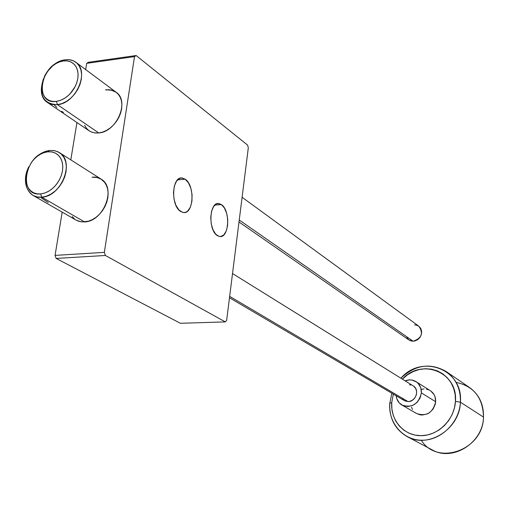 <?xml version="1.0" encoding="UTF-8"?>
<svg xmlns="http://www.w3.org/2000/svg" width="509" height="509" viewBox="0 0 509 509"><rect width="100%" height="100%" fill="white"/><g stroke="black" fill="none" stroke-linecap="round" stroke-linejoin="round"><path stroke-width="0.76" d="M217.343 235.61C207.977 230.367 209.288 201.653 218.768 203.53L221.377 204.567L214.817 205.076L221.377 204.567L218.056 203.517L216.42 203.944L213.545 206.629L211.54 211.388L210.739 217.502L211.26 224.011L213.023 229.89L215.752 234.235L219.01 236.38L220.683 236.52L223.795 234.923L226.212 231.092L227.587 225.614L227.72 219.315L226.594 213.118L224.374 207.939L221.377 204.567C230.583 210.179 229.222 238.225 219.78 236.52L217.343 235.61M180.682 211.489C170.496 205.751 171.851 175.993 182.158 177.991L185.161 179.181L177.571 179.855L185.161 179.181L181.522 177.972L179.734 178.36L176.572 181.064L174.364 185.97L173.467 192.332L174.027 199.159L175.955 205.369L178.939 210.001L182.508 212.348L184.341 212.546L186.109 212.088L187.751 210.987L190.411 207.061L191.925 201.386L192.084 194.807L190.862 188.292L188.438 182.807L185.161 179.181C195.17 185.321 193.751 214.353 183.482 212.539L180.682 211.489M116.287 92.364L111.516 90.227L105.624 89.756L111.28 90.004L116.122 92.237C129.916 101.062 116.822 131.933 98.74 132.944L95.037 132.944L91.626 132.111L88.967 130.718L86.511 128.351L88.973 130.711M101.246 179.213L96.92 177.482L92.059 177.208L96.672 177.285L101.068 179.098C116.752 187.579 103.747 221.58 84.545 221.911L80.797 221.759L75.956 220.047M56.149 258.432L105.401 255.473L225.322 321.898L180.396 323.285L56.149 258.432L180.396 323.285L225.322 321.898L105.401 255.473L104.345 252.369L134.51 56.614L136.145 55.532L88.394 62.276L86.702 63.345L85.677 69.58L86.702 63.345L134.51 56.614L86.702 63.345L88.394 62.276L136.145 55.532L247.565 145.09L136.145 55.532L134.51 56.614L104.345 252.369L55.061 255.391L56.149 258.432L105.401 255.473L104.345 252.369L55.061 255.391L56.149 258.432M76.948 122.542L70.802 159.858L76.948 122.542M62.187 212.132L55.061 255.391L62.187 212.132M247.565 145.09L248.316 147.775L226.639 320.447L225.322 321.898L226.639 320.447L248.316 147.775L247.565 145.09M105.961 90.004L109.314 89.679M116.09 92.218L118.304 94.299L120.213 97.264L121.435 100.782L121.918 104.714L121.632 108.907L120.595 113.202L118.845 117.426L116.446 121.409L113.501 125.004L110.116 128.058L106.426 130.457L102.583 132.105L98.74 132.944L95.686 133.008L92.129 132.295L89.03 130.762M92.059 177.208L95.45 177.062M100.998 179.06L104.542 182.26L106.464 185.441L107.685 189.17L108.156 193.305L107.857 197.683L106.788 202.137L104.994 206.489L102.551 210.561L99.541 214.2L96.099 217.26L92.352 219.621L88.451 221.186L81.936 221.899L78.844 221.307L76.102 220.13M72.189 216.548L74.67 219.124L72.189 216.548M84.672 125.348L86.511 128.351L84.672 125.348M456 382.374C473.79 386.121 482.958 397.694 483.505 417.087C483.76 404.35 479.103 394.494 469.533 387.521L446.119 371.5C455.981 378.696 460.747 388.921 460.41 402.174C463.464 369.337 421.84 353.64 400.895 378.219C415.223 364.768 430.296 362.529 446.119 371.5M389.767 403.44L391.739 402.536L393.355 394.119L391.739 402.536L391.873 408.994L393.209 415.204L395.69 420.937L399.247 425.976L403.739 430.111L409.001 433.184L414.848 435.074L421.045 435.685L427.35 434.998L433.528 433.019L439.318 429.825L444.497 425.537L448.849 420.332L452.208 414.402L454.435 408.002L455.44 401.372L460.41 402.174L483.505 417.087L460.41 402.174C459.869 428.979 428.184 449.046 407.028 436.537C394.978 429.373 389.226 418.341 389.767 403.44L391.854 393.234L389.767 403.44C388.195 423.004 403.16 440.419 422.228 440.234C441.278 440.349 459.442 422.336 460.41 402.174L455.44 401.372L455.199 394.787L453.716 388.507L451.063 382.768L447.347 377.805L442.722 373.791L437.377 370.876L431.517 369.171L425.371 368.72L419.174 369.54L413.149 371.589L407.524 374.783L402.377 379.135C421.56 357.693 458.202 372.2 455.44 401.372C454.55 419.531 438.204 435.755 421.045 435.685C403.86 435.889 390.327 420.211 391.739 402.536L389.767 403.44M430.805 391.007L434.012 394.526L435.023 396.753L435.666 401.735L421.388 392.903L420.752 387.813L418.283 383.557L416.47 381.954L412.048 380.089L409.605 379.899L405.139 380.853C409.007 379.37 412.621 379.625 415.987 381.623C419.747 384.2 421.547 387.96 421.388 392.903L435.666 401.735C435.806 396.899 434.024 393.215 430.328 390.689L416.018 381.648M407.028 436.537L432.116 449.841C452.647 461.962 483.124 442.83 483.505 417.087C483.27 450.007 437.441 466.403 421.248 440.221M401.9 405.03C398.566 402.982 396.651 399.896 396.161 395.767L396.727 398.509L399.145 402.778L403.026 405.603L407.792 406.538L412.716 405.438L417.036 402.454L420.084 398.051L421.388 392.903C418.532 404.235 412.036 408.275 401.9 405.03L416.597 413.531C426.542 416.731 432.898 412.799 435.666 401.735L435.265 404.292L433.108 409.045L429.437 412.716L427.204 413.957L422.381 415.02L419.976 414.797L416.547 413.499M412.481 409.363L411.495 407.136M421.637 389.283L424.061 388.978M426.459 389.169L428.737 389.856M229.483 297.765L404.369 400.596L407.989 401.569L229.661 296.372L407.989 401.569C415.815 401.983 419.944 389.557 413.225 385.879L232.524 273.543M409.414 384.817L410.941 384.969M413.696 386.204L415.7 388.501L416.636 391.523L416.362 394.799L414.918 397.834L412.525 400.15L409.554 401.41L407.989 401.569L405.011 400.927M403.707 400.15L402.6 399.113M239.001 221.994L408.975 340.006L413.117 341.227L239.249 220.015L413.117 341.227C421.713 338.269 423.615 333.261 418.824 326.212L420.727 328.35L421.656 331.264L421.395 334.458L419.97 337.442L417.603 339.751L414.663 341.036L411.603 341.1L408.962 339.999M414.511 324.901L416.025 325.016L418.748 326.154M408.88 339.942L406.92 337.741M41.452 198.014L48.279 202.506M41.776 197.199L40.625 193.935C17.274 196.824 24.979 153.184 47.789 151.816L49.717 150.467C42.851 151.408 36.858 155.251 31.743 161.996C36.858 155.251 42.851 151.408 49.717 150.467L54.8 150.709L59.292 152.541C75.3 161.149 61.506 196.639 41.776 197.199L37.17 196.951L33.06 195.405C24.693 189.151 23.287 179.588 28.848 166.71C20.799 181.618 27.893 198.892 41.776 197.199L84.545 221.911L41.776 197.199L46.376 196.219L50.951 194.094L55.277 190.932L59.133 186.898L62.308 182.19L64.649 177.056L66.03 171.756L66.386 166.57L65.699 161.76L64.013 157.574L61.417 154.208L58.045 151.841L54.081 150.575L49.717 150.467L47.789 151.816L51.25 151.847L54.444 152.675L57.262 154.284L59.585 156.613L61.328 159.572L62.41 163.045L62.798 166.914L62.461 171.011L61.417 175.185L59.712 179.276L57.396 183.113L54.578 186.548L51.358 189.45L47.865 191.702L44.238 193.216L40.625 193.935L37.157 193.84L33.969 192.93L31.195 191.257L28.924 188.871L27.251 185.887L26.226 182.407L25.895 178.564L26.264 174.517L27.314 170.407L31.284 162.625L34.052 159.241L37.208 156.371L40.637 154.125L44.207 152.585L47.789 151.816L51.721 151.917L55.296 153.063L58.325 155.2L60.66 158.229L62.174 162.008L62.785 166.341L62.461 171.011L61.214 175.783L59.108 180.402L56.245 184.646L52.777 188.279L48.883 191.129L44.76 193.045L40.625 193.935L41.776 197.199M54.374 105.007L56.83 107.488M43.341 78.927C38.767 95.457 43.481 104.04 57.492 104.682L56.372 101.386C33.352 105.102 40.752 63.199 63.25 60.965L65.107 59.833C60.628 60.526 56.365 62.639 52.319 66.157M57.492 104.682L52.128 104.485L47.522 102.525C32.951 93.872 46.37 61.538 65.107 59.833C69.256 59.273 72.838 60.081 75.841 62.257C89.896 71.203 76.064 103.397 57.492 104.682L98.74 132.944L57.492 104.682L62.015 103.562L66.526 101.355L70.776 98.167L74.562 94.159L77.673 89.546L79.958 84.558L81.294 79.455L81.625 74.505L80.925 69.949L79.239 66.024L76.668 62.925L73.334 60.806L69.415 59.757L65.107 59.833L63.25 60.965L66.66 60.851L69.822 61.519L72.609 62.938L74.912 65.057L76.643 67.805L77.724 71.075L78.125 74.74L77.813 78.66L76.802 82.681L75.135 86.645L70.102 93.783L66.94 96.678L63.504 98.962L59.935 100.553L56.372 101.386L52.955 101.437L49.806 100.706L47.057 99.223L44.811 97.047L43.144 94.267L42.12 90.99L41.77 87.351L42.113 83.476L44.786 75.625L47.013 71.941L52.828 65.744L56.2 63.46L59.718 61.85L63.25 60.965L67.131 60.902L70.662 61.85L73.659 63.765L75.975 66.558L77.483 70.089L78.106 74.193L77.813 78.66L76.605 83.253L74.543 87.739L71.744 91.9L68.34 95.501L64.509 98.377L60.45 100.368L56.372 101.386L57.492 104.682M109.651 89.928L113.081 90.685M61.589 111.312L63.428 112.425M218.768 203.53L217.235 203.651M182.158 177.991L180.307 178.156M59.292 152.541L101.068 179.098M242.099 197.276L418.824 326.212M33.06 195.405L76.388 220.295M47.522 102.525L89.342 130.972M75.841 62.257L116.453 92.485"/></g></svg>
